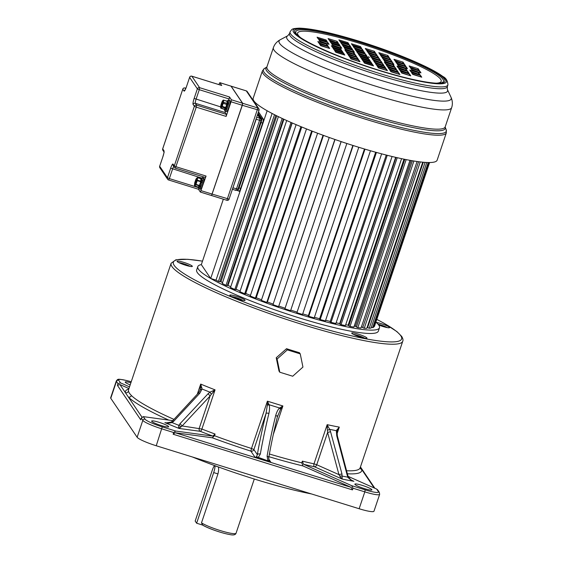 <?xml version="1.0" encoding="UTF-8"?>
<svg xmlns="http://www.w3.org/2000/svg" width="563" height="563" viewBox="0 0 563 563"><rect width="100%" height="100%" fill="white"/><g stroke="black" fill="none" stroke-linecap="round" stroke-linejoin="round"><path stroke-width="0.84" d="M353.543 334.436A6.756 0.908 -161.4 0 1 363.628 337.617A6.756 0.908 -161.4 0 1 364.683 338.187M364.901 336.66A8.058 1.084 18.6 0 0 356.682 333.662A8.058 1.084 18.6 0 0 351.713 333.043A8.058 1.084 18.6 0 0 353.796 334.563A8.058 1.084 18.6 0 0 362.016 337.561A8.058 1.084 18.6 0 0 366.985 338.18A8.058 1.084 18.6 0 0 364.901 336.66M197.789 266.63L196.656 270.008A95.844 12.872 18.6 0 0 197.324 272.583A95.844 12.872 18.6 0 0 291.317 315.393A95.844 12.872 18.6 0 0 378.336 331.15L379.476 327.772A95.844 12.872 -161.4 0 1 292.45 312.015A95.844 12.872 -161.4 0 1 198.458 269.213A95.844 12.872 -161.4 0 1 197.789 266.63A95.844 12.872 -161.4 0 1 201.329 264.617M183.299 264.469A8.058 1.084 18.6 0 0 192.342 266.376A8.058 1.084 18.6 0 0 186.114 263.153A8.058 1.084 18.6 0 0 177.071 261.239A8.058 1.084 18.6 0 0 183.299 264.469M244.152 300.529A8.058 1.084 18.6 0 0 245.074 300.339A8.058 1.084 18.6 0 0 239.493 297.348A8.058 1.084 18.6 0 0 230.731 295.012A8.058 1.084 18.6 0 0 229.803 295.202A8.058 1.084 18.6 0 0 235.383 298.193A8.058 1.084 18.6 0 0 244.152 300.529M378.653 324.978A8.058 1.084 18.6 0 0 385.24 327.152A8.058 1.084 18.6 0 0 389.596 327.61A8.058 1.084 18.6 0 0 378.681 322.93A8.058 1.084 18.6 0 0 376.147 322.381M202.504 261.119L187.803 259.304L175.881 259.782L171.11 263.287L128.498 389.892A122.206 16.411 18.6 0 0 128.441 391.179L129.349 393.192L131.362 395.493A2.393 2.287 -45.7 0 1 128.392 397.084L141.946 417.127M214.51 435.734L215.08 434.052L212.821 436.093L175.747 431.054L173.707 432.539L173.137 434.228L175.177 432.736L212.251 437.782A124.599 16.735 18.6 0 0 250.873 451.118L251.492 448.479A122.206 16.411 18.6 0 1 214.51 435.734L212.251 437.782M273.322 434.397L282.893 405.972L267.411 401.173L251.492 448.479L253.885 449.563A2.393 2.336 -34.1 0 1 250.873 451.118L255.152 457.445L256.51 456.713L257.326 454.651A2.393 1.422 9.9 0 1 260.324 454.074L258.255 457.494L255.152 457.445L270.937 462.343L269.191 460.654L268.706 457.86C270.916 445.15 273.822 431.448 277.411 416.747L280.571 409.28L282.893 405.972L279.6 407.992L280.571 409.28M129.518 386.865L120.461 382.84L118.716 380.257A1.795 1.752 145.9 0 0 116.457 381.418A17.974 2.414 -161.4 0 1 116.33 380.933L110.651 397.809A17.974 2.414 18.6 0 0 110.77 398.294L137.133 437.261A17.974 2.414 18.6 0 0 156.24 445.755L359.138 508.741L364.817 491.865L353.029 488.205L351.685 485.665L303.541 464.257L302.352 461.139L301.782 462.828L302.971 465.946L351.122 487.354L352.459 489.887L173.137 434.228M279.79 372.22L279.002 371.059L276.229 357.772L286.525 348.708A122.206 16.411 18.6 0 0 299.453 352.719L300.241 353.881L287.313 349.869L277.087 359.039L279.79 372.22L292.718 376.232L302.943 367.062L300.241 353.881M130.905 382.756A8.987 1.203 18.6 0 0 125.218 382.024A8.987 1.203 18.6 0 0 125.282 382.27A8.987 1.203 18.6 0 0 130.187 384.881M120.461 382.84L117.984 383.677L117.414 385.366L119.898 384.529L128.948 388.554M128.793 389.026A124.599 16.735 18.6 0 0 125.415 392.692L128.392 397.084A124.599 16.735 18.6 0 0 156.05 414.094A124.599 16.735 18.6 0 0 168.78 420.097M137.133 437.261L142.812 420.385L141.285 418.119L143.319 416.634L172.813 420.645M141.285 418.119L140.715 419.808L117.414 385.366M167.387 422.968L167.774 422.996M215.08 434.052A122.206 16.411 18.6 0 1 201.885 429.041L215.066 389.863A122.206 16.411 18.6 0 1 200.702 384.093L202.054 388.991L199.809 393.206L173.854 421.152L172.109 422.595L168.253 423.228L164.882 422.623A160.181 21.514 18.6 0 0 179.062 428.443L182.131 425.952L201.885 429.041A2.393 0.781 -68.7 0 1 200.28 431.328A2.393 1.942 97.7 0 1 199.239 428.281L210.112 395.965L208.092 393.72L209.964 392.172A123.607 16.601 -161.4 0 1 202.054 388.991L200.125 389.779L200.702 384.093L197.289 394.22M200.125 389.779L199.851 390.701M215.066 389.863L212.751 390.905L213.391 391.911L215.066 389.863M212.821 436.093A124.599 16.735 18.6 0 1 200.28 431.328L179.062 428.443L178.619 427.296L178.886 425.368L180.04 423.679L182.131 425.952L210.112 395.965L211.343 394.283L209.964 392.172L212.751 390.905M211.343 394.283L213.391 391.911M151.686 421.3A8.987 1.203 18.6 0 0 160.497 425.311A8.987 1.203 18.6 0 0 168.654 426.789A8.987 1.203 18.6 0 0 168.59 426.55A8.987 1.203 18.6 0 0 159.779 422.539A8.987 1.203 18.6 0 0 151.623 421.061A8.987 1.203 18.6 0 0 151.686 421.3M171.096 422.51L172.109 422.595A155.592 20.894 18.6 0 0 178.886 425.368L181.131 426.74M208.092 393.72L180.04 423.679M173.854 421.152L172.468 421.025L198.366 393.058L199.872 390.652M198.373 393.058L199.809 393.206M353.029 488.205L352.459 489.887M267.418 404.558L267.411 401.173L268.818 404.164L267.418 404.558L266.06 413.383L253.885 449.563L257.326 454.651A158.147 27.186 -72.8 0 1 266.06 413.383A2.393 0.795 -166.3 0 1 268.924 413.425A155.754 26.771 -72.8 0 0 260.324 454.074M268.818 404.164L269.079 404.727L279.6 407.992C278.073 409.329 276.764 411.842 275.687 415.529A2.393 0.795 -166.3 0 1 277.411 416.74M277.411 416.627L277.826 415.318M303.541 464.257A124.599 16.735 18.6 0 0 314.59 466.811A2.393 1.499 102.4 0 1 313.992 463.842L316.73 464.749A2.393 1.365 -66 0 1 314.59 466.811L342.142 479.064L340.742 477.797L338.94 474.63L341.966 473.947L342.163 478.057L340.742 477.797M337.005 433.925L339.299 427.113A122.206 16.411 18.6 0 1 327.173 424.664L328.194 426.747L327.187 427.233L327.173 424.664L313.992 463.842A122.206 16.411 18.6 0 1 302.352 461.139M327.187 427.233L327.61 432.433L316.73 464.749L338.94 474.63L327.61 432.433L330.572 431.744L329.672 429.33L327.462 430.329M337.04 429.379L337.533 430.463L339.299 427.113L336.343 430.681L336.934 432.243M328.194 426.747L329.672 429.33A123.607 16.601 -161.4 0 0 336.343 430.681L336.723 435.706L347.111 474.933L347.723 475.179L337.385 435.959L337.04 431.948L337.533 430.463M337.188 431.385L337.033 431.863M348.124 476.375L376.654 489.064L377.752 490.007M354.929 484.391A8.987 1.203 18.6 0 0 363.74 488.402A8.987 1.203 18.6 0 0 371.904 489.88A8.987 1.203 18.6 0 0 371.84 489.641A8.987 1.203 18.6 0 0 363.029 485.623A8.987 1.203 18.6 0 0 354.866 484.152A8.987 1.203 18.6 0 0 354.929 484.391M352.818 480.851L350.77 479.887L347.8 477.368M352.037 480.471L353.895 481.295A160.181 21.514 18.6 0 1 342.142 479.064L342.163 478.057M339.665 475.946L342.297 476.094A155.592 20.894 18.6 0 0 347.934 477.178L347.111 474.933M341.966 473.947L330.572 431.744M336.723 435.706L337.378 435.959M352.832 480.858L350.862 479.746L348.398 477.016L347.73 475.186M347.364 473.779A124.599 16.735 18.6 0 0 361.728 469.514L360.348 467.234M359.138 508.741A17.974 2.414 18.6 0 0 373.973 511.225L379.652 494.349A17.974 2.414 -161.4 0 1 364.817 491.865L365.169 489.852A16.172 2.175 -161.4 0 0 378.406 491.654L376.654 489.064M192.377 456.973A110.82 14.884 18.6 0 0 311.459 493.941M218.191 466.882L218.219 466.924C218.845 468.001 218.761 470.33 217.958 473.912L213.673 472.582L196.635 523.217L195.171 521.057L212.209 470.422A5.989 1.027 107.2 0 1 214.721 465.777A5.989 1.027 107.2 0 1 214.834 465.875A5.989 1.027 107.2 0 1 213.673 472.582M219.415 531.915A17.376 2.336 18.6 0 1 202.708 525.103L201.491 522.858L217.958 473.912M201.491 522.858A19.17 2.576 18.6 0 0 221.519 530.951A19.17 2.576 18.6 0 0 236.059 533.21C235.475 534.92 233.399 535.371 229.824 534.554C222.723 533.414 208.465 528.678 202.251 524.899L202.307 524.927M196.635 523.217L202.476 525.033M268.671 458.993L270.937 462.343L268.635 461.125L269.614 461.259L269.191 460.654L267.847 460.471L267.087 456.171A2.393 1.422 9.9 0 1 268.706 457.839M268.635 461.125L256.51 456.713M267.425 405.198L269.079 404.727C269.74 406.746 269.684 409.646 268.924 413.425M276.229 357.772L277.087 359.039M286.525 348.708L287.313 349.869M375.88 322.156A95.844 12.872 -161.4 0 1 378.808 325.196A95.844 12.872 -161.4 0 1 379.476 327.772M178.9 262.632A6.756 0.908 -161.4 0 1 185.509 264.385A6.756 0.908 -161.4 0 1 190.041 266.383M188.415 266.032L185.171 264.54L180.561 263.4M185.171 264.54L185.002 265.046M231.632 296.595A6.756 0.908 -161.4 0 1 237.354 298.031A6.756 0.908 -161.4 0 1 242.78 300.346M241.224 300.009L237.072 298.207L233.047 297.25M237.072 298.207L236.896 298.728M378.026 324.197A6.756 0.908 -161.4 0 1 378.829 324.394A6.756 0.908 -161.4 0 1 387.295 327.617M385.352 327.18L378.449 324.703M379.49 324.816L379.342 325.245M384.177 326.42L384.043 326.821M362.917 337.793L357.998 335.717L355.162 335.182M357.998 335.717L357.822 336.224M272.105 113.473L216.016 280.135L210.696 278.481L267.136 110.763M210.696 278.481L201.322 264.631L223.342 199.203M255.729 102.966L255.468 103.74M274.512 114.711L218.395 281.458L216.016 280.135M275.835 115.38L219.83 281.789L218.395 281.458M276.771 115.844L220.942 281.739L219.929 281.507M222.533 282.605A86.259 11.584 -161.4 0 1 220.942 281.739M278.389 116.64L222.244 283.478L226.002 285.35L282.169 118.448M283.358 119.004L227.29 285.61L226.002 285.35M283.914 119.265L228.001 285.406L227.396 285.286M230.76 286.75A86.259 11.584 -161.4 0 1 228.001 285.406M286.701 120.538L230.506 287.503L234.82 289.473L291.029 122.467M292.056 122.91L235.939 289.649L234.82 289.473M292.218 122.98L236.066 289.276M240.134 291.043A86.259 11.584 -161.4 0 1 236.242 289.305M296.124 124.662L239.901 291.711L244.694 293.752L300.923 126.661M301.761 127.006L245.616 293.837L244.694 293.752M250.458 295.413A86.259 11.584 -161.4 0 1 245.749 293.457M306.49 128.92L250.246 296.032L255.419 298.094L311.663 130.954M312.296 131.2L256.13 298.094L255.419 298.094M261.542 299.79A86.259 11.584 -161.4 0 1 256.249 297.736M317.595 133.22L261.345 300.382L266.785 302.415L323.049 135.247M323.458 135.394L267.277 302.331L266.785 302.415M273.154 304.09A86.259 11.584 -161.4 0 1 267.397 301.993M329.228 137.478L272.964 304.66L278.586 306.638L334.851 139.455M335.027 139.518L278.586 306.638M285.026 308.214A86.259 11.584 -161.4 0 1 278.952 306.138M341.101 141.587L284.892 308.798L341.157 141.609M346.843 143.495L290.578 310.677L284.892 308.798M296.785 312.043A86.259 11.584 -161.4 0 1 290.768 310.114M352.86 145.43L296.891 312.704L353.156 145.528M358.793 147.288L302.528 314.457L296.891 312.704M308.397 315.569A86.259 11.584 -161.4 0 1 302.725 313.88M364.451 148.998L308.278 315.92L308.735 316.315L364.986 149.16M370.461 150.757L314.217 317.898L308.735 316.315M319.622 318.728A86.259 11.584 -161.4 0 1 314.414 317.293M375.662 152.228L319.502 319.094L320.185 319.552L376.422 152.439M381.63 153.847L325.4 320.938L320.185 319.552M330.256 321.445A86.259 11.584 -161.4 0 1 325.618 320.291M386.253 155.05L330.122 321.839L331.016 322.353L387.238 155.304M392.073 156.5L335.872 323.514L331.016 322.353M395.641 157.344L339.7 323.584A86.259 11.584 -161.4 0 1 336.111 322.803M340.052 323.767L339.7 323.584M396.028 157.429L339.939 324.112L341.03 324.668L397.218 157.703M401.588 158.667L345.422 325.576L341.03 324.668M403.981 159.174L348.103 325.203A86.259 11.584 -161.4 0 1 345.689 324.774M348.856 325.555L348.103 325.203M404.79 159.336L348.757 325.857L350.017 326.441L406.162 159.611M409.984 160.342L353.867 327.089L350.017 326.441M411.124 160.546L355.344 326.28A86.259 11.584 -161.4 0 1 354.19 326.132M356.492 326.772L355.344 326.28M412.362 160.758L356.4 327.04L357.815 327.652L413.896 161.011M417.077 161.504L361.038 328.018L357.815 327.652M362.811 327.399L361.439 326.843M418.569 161.708L362.727 327.645L364.261 328.271L420.244 161.919M422.729 162.186L366.809 328.349L364.261 328.271M367.688 327.427L367.182 327.23M423.285 162.243L367.611 327.659L369.237 328.278L425.072 162.383M426.782 162.482L371.052 328.074L369.237 328.278M428.232 162.524L372.65 327.687L371.341 327.216M429.112 162.531L373.691 327.194L372.65 327.687M374.423 326.498L429.604 162.531L374.423 326.498L373.98 326.35M384.339 67.461A93.092 12.506 18.6 0 0 380.687 66.138M357.033 146.739A97.047 13.033 -161.4 0 1 253.195 98.251L262.386 70.938A97.047 13.033 18.6 0 0 366.224 119.426A97.047 13.033 18.6 0 0 446.339 132.847L437.148 160.159A97.047 13.033 -161.4 0 1 357.033 146.739M369.553 57.412L368.272 56.814L369.553 57.412M367.442 56.926L358.427 54.125L359.595 55.857L368.617 58.658L367.442 56.926L367.139 57.827L359.278 55.385M369.068 59.326L360.046 56.525L361.221 58.256L370.236 61.057L369.068 59.326L368.765 60.227L360.897 57.785M370.7 61.74L361.685 58.946L362.853 60.677L371.876 63.478L370.7 61.74L370.398 62.641L362.537 60.206M372.361 64.196L363.339 61.395L364.514 63.126L373.529 65.927L372.361 64.196L372.059 65.09L364.191 62.655M344.901 49.931L346.069 51.662L355.091 54.456L353.916 52.725L344.901 49.931M346.519 52.331L347.695 54.062L356.71 56.856L355.542 55.125L346.519 52.331M348.159 54.745L349.327 56.476L358.349 59.277L357.174 57.546L348.159 54.745M349.813 57.194L350.988 58.925L360.003 61.726L358.835 59.995L349.813 57.194M340.39 48.531L331.375 45.73L332.543 47.461L341.565 50.262L340.39 48.531L340.087 49.431L332.226 46.989M342.015 50.93L332.993 48.129L334.169 49.861L343.184 52.662L342.015 50.93L341.713 51.831L333.845 49.389M343.648 53.344L334.633 50.543L335.801 52.282L344.823 55.075L343.648 53.344L343.346 54.245L335.485 51.803M317.849 41.528L319.017 43.26L328.039 46.06L326.864 44.329L317.849 41.528M319.467 43.928L320.643 45.666L329.658 48.46L328.489 46.729L319.467 43.928M366.858 56.061L365.683 54.33L356.668 51.529L357.843 53.26L366.858 56.061M354.359 52.183L353.191 50.452L344.169 47.651L345.344 49.382L354.359 52.183M341.776 48.277L340.608 46.546L331.586 43.745L332.761 45.476L341.776 48.277M329.024 44.315L327.849 42.584L318.834 39.783L320.002 41.514L329.024 44.315M363.93 51.733L354.908 48.932L356.083 50.663L365.098 53.464L363.93 51.733L363.628 52.633L355.76 50.191M351.432 47.855L342.417 45.054L343.585 46.785L352.607 49.586L351.432 47.855L351.129 48.749L343.268 46.314M338.849 43.942L329.834 41.148L331.002 42.879L340.017 45.68L338.849 43.942L338.546 44.843L330.685 42.408M326.097 39.987L317.075 37.186L318.25 38.917L327.265 41.718L326.097 39.987L325.794 40.888L317.926 38.446M363.346 50.867L362.171 49.136L353.156 46.335L354.324 48.066L363.346 50.867M350.848 46.989L349.672 45.251L340.657 42.457L341.832 44.188L350.848 46.989M338.264 43.077L337.089 41.345L328.074 38.551L329.242 40.283L338.264 43.077M360.411 46.532L351.396 43.738L352.565 45.469L361.587 48.27L360.411 46.532L360.109 47.433L352.248 44.998M347.92 42.654L338.898 39.86L340.073 41.592L349.088 44.386L347.92 42.654L347.617 43.555L339.749 41.113M371.369 57.461L380.384 60.262L379.209 58.524L370.194 55.73L371.369 57.461M369.743 55.061L378.758 57.862L377.59 56.124L368.568 53.33L369.743 55.061M368.111 52.64L377.126 55.441L375.957 53.71L366.935 50.909L368.111 52.64M366.45 50.191L375.472 52.992L374.296 51.261L365.281 48.46L366.45 50.191M393.91 64.456L392.742 62.725L383.72 59.924L384.895 61.656L393.91 64.456M392.284 62.057L391.116 60.325L382.101 57.525L383.269 59.256L392.284 62.057M390.652 59.643L389.483 57.912L380.461 55.111L381.637 56.842L390.652 59.643M388.998 57.194L387.823 55.463L378.808 52.662L379.976 54.393L388.998 57.194M398.421 65.857L407.436 68.658L406.268 66.927L397.246 64.126L398.421 65.857M396.795 63.457L405.81 66.258L404.642 64.527L395.627 61.726L396.795 63.457M395.163 61.043L404.178 63.837L403.009 62.106L393.987 59.312L395.163 61.043M420.962 72.852L419.794 71.121L410.772 68.327L411.947 70.058L420.962 72.852M419.336 70.452L418.168 68.721L409.153 65.927L410.321 67.659L419.336 70.452M371.953 58.327L373.121 60.058L382.143 62.859L380.968 61.128L371.953 58.327M384.445 62.204L385.62 63.936L394.635 66.737L393.467 65.005L384.445 62.204M397.035 66.11L398.203 67.841L407.218 70.642L406.05 68.911L397.035 66.11M409.787 70.072L410.955 71.804L419.977 74.605L418.802 72.866L409.787 70.072M374.881 62.655L383.896 65.456L382.727 63.725L373.712 60.924L374.881 62.655M387.379 66.533L396.394 69.333L395.226 67.602L386.204 64.801L387.379 66.533M399.962 70.438L408.977 73.239L407.809 71.508L398.787 68.707L399.962 70.438M412.714 74.4L421.736 77.201L420.561 75.47L411.546 72.669L412.714 74.4M375.465 63.52L376.64 65.252L385.655 68.053L384.487 66.321L375.465 63.52M387.963 67.398L389.132 69.129L398.154 71.93L396.978 70.199L387.963 67.398M400.546 71.304L401.722 73.035L410.737 75.836L409.561 74.105L400.546 71.304M378.392 67.849L387.414 70.649L386.239 68.918L377.224 66.117L378.392 67.849M390.891 71.733L399.906 74.527L398.738 72.796L389.723 69.995L390.891 71.733M367.463 58.299L367.139 57.827M369.082 60.698L368.765 60.227M370.721 63.119L370.398 62.641M372.375 65.568L372.059 65.09M353.937 54.104L345.752 51.184M355.556 56.504L347.371 53.584M357.195 58.918L349.011 56.004M358.849 61.367L350.665 58.453M340.411 49.903L340.087 49.431M342.03 52.303L341.713 51.831M343.669 54.717L343.346 54.245M326.885 45.702L318.7 42.788M328.503 48.101L320.319 45.188M365.704 55.702L357.519 52.788M353.205 51.824L345.02 48.911M340.622 47.918L332.437 45.005M327.87 43.956L319.685 41.043M363.944 53.105L363.628 52.633M351.453 49.227L351.129 48.749M338.863 45.322L338.546 44.843M326.111 41.359L325.794 40.888M362.192 50.508L354.007 47.595M349.693 46.63L341.509 43.717M337.11 42.725L328.926 39.804M360.433 47.911L360.109 47.433M347.934 44.027L347.617 43.555M379.23 59.903L371.045 56.99M377.604 57.503L369.419 54.59M375.971 55.083L367.787 52.169M374.318 52.633L366.133 49.72M392.756 64.098L384.571 61.184M391.13 61.698L382.946 58.784M389.497 59.284L381.313 56.37M387.844 56.835L379.659 53.921M406.282 68.299L398.097 65.385M404.656 65.899L396.472 62.986M403.024 63.478L394.839 60.565M419.808 72.5L411.623 69.58M418.182 70.101L410.005 67.18M380.989 62.5L372.805 59.587M393.481 66.378L385.296 63.464M406.064 70.284L397.886 67.37M418.823 74.246L410.638 71.332M382.741 65.097L374.557 62.183M395.24 68.975L387.055 66.061M407.823 72.88L399.639 69.967M420.582 76.842L412.397 73.929M384.501 67.694L376.316 64.78M396.999 71.571L388.815 68.658M409.582 75.477L401.398 72.564M386.26 70.291L378.076 67.377M398.752 74.168L390.574 71.255M328.968 39.874A82.311 11.056 -161.4 0 1 329.777 40.072M414.889 69.073A82.311 11.056 18.6 0 0 411.961 67.792M396.535 61.466A82.311 11.056 18.6 0 0 395.064 60.895M353.916 52.725L353.613 53.626M355.542 55.125L355.239 56.026M357.174 57.546L356.872 58.446M358.835 59.995L358.525 60.895M326.864 44.329L326.561 45.23M328.489 46.729L328.187 47.63M365.683 54.33L365.38 55.23M353.191 50.452L352.888 51.353M340.608 46.546L340.305 47.447M327.849 42.584L327.546 43.485M362.171 49.136L361.868 50.037M349.672 45.251L349.37 46.152M337.089 41.345L336.787 42.246M379.209 58.524L378.906 59.425M377.59 56.124L377.287 57.025M375.957 53.71L375.648 54.611M374.296 51.261L373.994 52.162M392.742 62.725L392.432 63.626M391.116 60.325L390.813 61.226M389.483 57.912L389.181 58.812M387.823 55.463L387.52 56.363M406.268 66.927L405.965 67.827M404.642 64.527L404.34 65.428M403.009 62.106L402.707 63.007M419.794 71.121L419.491 72.022M418.168 68.721L417.866 69.622M380.968 61.128L380.665 62.029M393.467 65.005L393.164 65.906M406.05 68.911L405.747 69.812M418.802 72.866L418.499 73.767M382.727 63.725L382.425 64.625M395.226 67.602L394.916 68.503M407.809 71.508L407.506 72.409M420.561 75.47L420.258 76.364M384.487 66.321L384.184 67.222M396.978 70.199L396.676 71.1M409.561 74.105L409.259 75.006M386.239 68.918L385.936 69.819M398.738 72.796L398.435 73.697M224.602 109.56A4.976 0.852 -72.8 0 0 224.672 109.989L224.778 110.144A4.976 0.852 -72.8 0 0 225.883 108.828L226.178 108.202A4.976 0.852 -72.8 0 0 227.501 104.261L227.684 103.465A0.837 0.38 12.2 0 1 228.712 103.388A5.813 0.999 -72.8 0 0 228.972 100.313A5.813 0.999 -72.8 0 0 228.845 100.13A5.813 0.999 -72.8 0 0 228.796 100.108A5.813 0.999 -72.8 0 0 228.726 100.101M228.845 100.13A0.837 0.823 -56.9 0 0 227.797 100.686L227.684 103.465A4.976 0.852 -72.8 0 0 227.909 100.84A0.837 0.802 -19.7 0 1 228.972 100.313M224.672 109.729A0.598 0.464 -175.2 0 0 224.686 109.694L224.672 109.989A0.837 0.802 160.3 0 0 224.665 110.517L225.109 111.094A0.837 0.823 123.1 0 0 225.109 111.094A0.837 0.823 123.1 0 1 224.778 110.144L225.883 108.828A0.837 0.563 26.3 0 0 226.607 109.651A5.813 0.999 -72.8 0 0 226.945 108.912A0.837 0.45 23.6 0 1 226.178 108.202L227.501 104.261L228.494 104.31A5.813 0.999 -72.8 0 0 228.712 103.388M226.607 109.651A5.813 0.999 -72.8 0 1 225.355 111.207L225.109 111.094A0.837 0.823 123.1 0 0 225.313 111.185A5.813 0.999 -72.8 0 0 225.355 111.207L226.481 111.558A5.813 0.999 -72.8 0 0 228.916 107.061A5.813 0.999 -72.8 0 0 229.929 100.46L228.36 100.073L227.156 101.094M224.56 109.511L224.665 110.517A0.837 0.802 160.3 0 0 224.82 110.77M200.428 192.067L211.54 195.537L200.379 192.074L198.458 189.252L168.654 179.984M198.922 188.654L198.443 189.231M203.053 176.747A3.596 0.619 -72.8 0 0 202.645 177.753M198.479 189.259L168.569 179.956A1.795 1.752 -34.1 0 1 167.45 177.746L170.666 168.182A5.391 0.929 107.2 0 1 173.031 164.093L174.277 165.93L176.184 166.782L206.058 176.057L205.305 177.444L175.48 168.168M206.058 176.057L200.379 192.074M200.766 179.252L202.483 177.732L203.799 178.098A5.813 0.999 107.2 0 1 202.786 184.699A5.813 0.999 107.2 0 1 200.351 189.196L199.196 188.83A0.957 0.936 114.7 0 0 199.309 188.872L199.386 188.894A5.813 0.999 -72.8 0 0 200.407 187.683L201.118 186.135A5.813 0.999 -72.8 0 0 201.772 184.382A5.813 0.999 -72.8 0 0 202.342 182.511L202.793 180.582A5.813 0.999 -72.8 0 0 202.997 178.161L202.807 177.795A0.957 0.95 -61.7 0 0 201.631 178.351L201.561 178.415A0.957 0.943 -88.4 0 1 202.708 177.767M211.54 195.537L242.21 105.253L231.048 101.79L226.129 116.414L196.255 107.146L196.607 105.133L195.361 103.289A3.596 0.619 107.2 0 1 196.058 99.271L199.274 89.7L229.148 98.975L228.768 100.101M225.242 111.164A3.596 0.619 -72.8 0 0 225.228 112.565L226.474 114.402L226.129 116.414M173.031 164.093A1.795 1.752 145.9 0 0 173.235 165.621L174.481 167.464A1.795 1.752 145.9 0 1 174.277 165.93L194.348 106.294L193.102 104.458A5.391 0.929 107.2 0 1 194.144 98.419L197.367 88.855A1.795 1.752 -34.1 0 1 199.626 87.687L229.493 96.963L229.148 98.975M229.493 96.963L231.4 99.778L231.048 101.79M242.21 105.253L242.554 103.24L230.992 86.139L219.83 82.677L221.731 85.492L191.779 76.195M218.859 84.577L219.83 82.677M221.695 85.463L191.828 76.188A1.795 1.795 0 0 0 189.59 77.335L189.604 77.377A1.795 1.752 145.9 0 1 191.863 76.216L199.626 87.687L199.274 89.7L197.367 88.855L189.604 77.377L186.388 86.941A5.391 0.929 107.2 0 1 184.024 91.037L182.778 89.193L162.707 148.829L163.953 150.673A5.391 0.929 107.2 0 1 162.904 156.711L159.716 166.191M162.735 148.752L162.707 148.829A1.795 1.752 145.9 0 0 162.911 150.363L162.911 150.363A1.795 1.752 145.9 0 0 163.833 151.046M226.474 114.402L196.607 105.133A1.795 1.752 -34.1 0 0 194.348 106.294L196.255 107.146L175.396 168.147A1.795 1.752 145.9 0 1 174.481 167.464A1.795 1.795 0 0 0 175.431 168.175L205.305 177.444M186.388 86.941L189.632 77.3M184.953 88.004L185.002 88.004A1.795 1.795 0 0 0 182.764 89.144L182.778 89.193A1.795 1.752 -34.1 0 1 185.037 88.032L185.86 88.285L185.002 88.004L185.614 88.884M162.904 156.711L159.674 166.226A1.795 1.795 0 0 0 159.892 167.802A1.795 1.752 145.9 0 1 159.688 166.275L167.45 177.746L169.357 178.598L172.581 169.034A3.596 0.619 107.2 0 1 173.784 166.437M159.892 167.802L167.654 179.28A1.795 1.795 0 0 0 168.604 179.984L169.357 178.598L198.479 187.634M199.309 188.872L199.386 188.894A0.957 0.943 91.6 0 1 198.76 187.697A4.849 0.837 -72.8 0 0 199.612 186.684A0.957 0.704 28.2 0 0 200.407 187.683M198.542 187.373L198.76 187.697L200.21 185.396A4.849 0.837 -72.8 0 0 201.23 182.37L202.342 182.511M201.118 186.135A0.957 0.429 22.3 0 1 200.21 185.396L201.329 182.039L202.441 182.102M197.536 177.612L201.005 178.64L200.695 181.765L201.329 182.039L201.61 180.751A0.957 0.514 10.9 0 1 202.793 180.582M202.715 180.948A0.957 0.457 14.1 0 0 201.568 181.004A0.598 0.464 -175.2 0 1 200.829 181.223L197.331 180.139L197.536 177.697L201.026 178.781L201.772 178.562L201.61 180.751A4.849 0.837 -72.8 0 0 201.779 178.738A0.957 0.894 -10 0 1 202.997 178.161M201.026 178.689A0.598 0.549 40.1 0 0 201.631 178.351L201.772 178.562A0.957 0.908 -22.2 0 1 202.961 178.021M200.097 185.706L195.973 184.347L197.205 180.681L200.695 181.765L199.267 185.86A0.598 0.549 -139.9 0 1 199.71 186.529A0.957 0.662 24 0 0 200.541 187.409M200.09 185.706A0.957 0.486 25.5 0 0 200.97 186.487M195.192 184.72L195.966 183.059A3.695 0.633 107.2 0 1 195.192 184.72L194.791 185.199A3.695 0.633 107.2 0 1 194.509 184.784L194.742 186.001L195.769 184.777L199.267 185.86L198.232 187.085A0.598 0.549 -139.9 0 1 198.683 187.753A0.957 0.936 114.7 0 0 199.189 188.823L198.5 187.817A0.957 0.894 170 0 0 198.514 187.887M198.162 186.979L198.542 187.542A0.957 0.922 168.7 0 0 198.528 187.965M198.528 187.416A0.957 0.894 170 0 0 198.5 187.817L198.458 187.303M195.966 183.059L197.078 177.852L197.536 177.697L196.198 178.823M194.509 184.784L194.594 183.827A3.695 0.633 107.2 0 1 195.079 181.75L195.558 180.322A3.695 0.633 107.2 0 1 196.332 178.661L196.733 178.182A3.695 0.633 107.2 0 1 197.015 178.598M195.277 184.763L195.284 184.509A3.097 0.535 107.2 0 1 195.692 182.123L196.234 180.526A3.097 0.535 107.2 0 1 196.987 179.062L194.967 185.058M195.818 181.624L196.184 181.779L196.501 180.948M196.044 180.962L196.578 181.159M195.326 184.467L195.692 182.123L196.374 181.842M221.407 106.857A3.097 0.535 107.2 0 1 221.928 104.134L222.237 103.205A3.097 0.535 107.2 0 1 223.089 101.46M221.47 106.759L222.519 103.303M222.153 103.437L222.652 103.627M221.998 103.888L222.526 104.085M257.671 114.268L260.845 118.955A1.795 1.752 145.9 0 1 261.049 120.489L259.578 120.292L236.474 188.929L235.721 190.322L232.428 189.281M237.945 189.126L233.096 187.88L232.449 189.224M232.42 189.295L235.721 190.322A1.795 1.795 0 0 0 237.959 189.175L261.056 120.538A1.795 1.795 0 0 0 260.845 118.955A1.795 1.752 145.9 0 0 259.923 118.279L259.578 120.292L256.193 119.243L232.92 187.824M246.235 90.875L246.32 90.896A1.795 1.752 145.9 0 1 247.241 91.579L258.804 108.68A1.795 1.752 145.9 0 1 259.008 110.214L242.322 105.288L211.604 195.523M229.092 199.105L259.022 110.264A1.795 1.795 0 0 0 258.804 108.68A1.795 1.752 145.9 0 0 257.889 107.997L246.32 90.896L230.999 86.16M231.104 86.174L242.667 103.275L242.322 105.288M242.667 103.275L257.889 107.997L226.868 200.294A1.795 1.795 0 0 0 229.106 199.154L212.406 194.179M202.49 261.155A120.405 16.172 -161.4 0 0 174.136 265.293A120.405 16.172 18.6 0 0 174.213 265.412A120.405 16.172 -161.4 0 0 278.53 314.611A120.405 16.172 -161.4 0 0 397.084 341.53A120.405 16.172 -161.4 0 0 400.779 335.745A120.405 16.172 -161.4 0 0 376.809 319.404M171.11 263.287A122.206 16.411 18.6 0 0 171.954 266.573A122.206 16.411 18.6 0 0 291.796 321.156A122.206 16.411 18.6 0 0 402.749 341.241C403.298 340.172 402.953 338.56 401.7 336.421L396.929 331.607L384.036 323.246L376.823 319.369M173.967 419.4A122.206 16.411 -161.4 0 1 131.362 395.493M269.388 454.01A122.206 16.411 18.6 0 0 301.782 462.828M346.562 470.731A122.206 16.411 18.6 0 0 360.151 467.832L402.749 341.241M118.716 380.257A16.172 2.175 -161.4 0 1 126.865 380.616L131.249 381.721L126.738 380.56A1.795 0.894 104.2 0 1 126.865 380.616M119.898 384.529L125.415 392.692A2.393 2.365 168.9 0 0 128.441 391.186M201.835 387.407L200.456 387.914M143.319 416.634L145.071 419.224A16.172 2.175 -161.4 0 0 162.264 426.867L175.747 431.054M178.619 427.296L179.956 427.894M162.264 426.867L156.24 445.755M173.707 432.539L161.919 428.879A17.974 2.414 -161.4 0 1 142.812 420.385A1.795 1.752 -34.1 0 1 145.071 419.224M175.177 432.736L351.122 487.354M268.91 456.692A124.599 16.735 18.6 0 0 302.971 465.946M280.092 407.661L280.93 408.752M351.685 485.665L365.169 489.852M374.212 487.973L361.728 469.514A2.393 2.365 -11.1 0 1 360.151 467.825L360.13 467.726M378.406 491.654A1.795 1.752 -34.1 0 1 379.328 492.329L377.71 489.944M117.984 383.677L116.457 381.418L110.77 398.294M267.087 456.171A155.754 26.771 107.2 0 1 275.687 415.529M257.361 457.628L256.088 457.057M446.178 129.645L445.15 127.055A94.605 12.703 -161.4 0 1 367.125 115.422A94.605 12.703 -161.4 0 1 266.827 67.046L264.448 68.482A96.491 12.956 18.6 0 0 366.64 117.885A96.491 12.956 18.6 0 0 446.178 129.645L446.339 132.847M266.911 66.891L273.393 47.63A94.049 12.632 18.6 0 0 374.022 94.626A94.049 12.632 18.6 0 0 451.667 107.624L445.185 126.886A94.049 12.632 -161.4 0 1 367.54 113.881A94.049 12.632 -161.4 0 1 266.911 66.891L266.932 66.983M280.233 39.741A90.812 12.196 18.6 0 0 376.218 86.35A90.812 12.196 18.6 0 0 450.984 97.202L447.381 89.475A84.886 11.401 -161.4 0 1 377.491 79.327A84.886 11.401 -161.4 0 1 287.777 35.765L280.233 39.741C276.834 41.62 274.554 44.252 273.393 47.63M447.944 84.879C447.62 80.685 445.924 77.877 442.842 76.469C438.95 73.563 433.158 70.241 425.452 66.504C407.204 57.785 385.338 49.417 359.856 41.416C332.261 32.957 312.078 28.53 299.305 28.15C291.029 28.622 292.366 29.051 290.107 31.76A83.268 11.183 18.6 0 0 379.202 73.366A83.268 11.183 18.6 0 0 447.944 84.879L447.332 86.702A83.268 11.183 -161.4 0 1 378.589 75.189A83.268 11.183 -161.4 0 1 289.495 33.59L287.777 35.765M379.666 70.678A80.868 10.859 18.6 0 0 445.868 79.686A80.868 10.859 18.6 0 0 359.898 41.458A80.868 10.859 18.6 0 0 293.696 32.45A80.868 10.859 18.6 0 0 379.666 70.678M379.483 70.403A79.355 10.655 18.6 0 0 444.439 79.242A79.355 10.655 18.6 0 0 360.088 41.732A79.355 10.655 18.6 0 0 295.125 32.893A79.355 10.655 18.6 0 0 379.483 70.403M360.109 42.443A77.912 10.465 -161.4 0 1 441.659 82.754C436.768 84.83 409.498 79.911 379.434 70.368C340.326 58.573 299.551 39.973 296.398 33.871A77.912 10.465 -161.4 0 1 360.109 42.443M300.17 37.242A75.759 10.176 -161.4 0 1 360.144 43.506A75.759 10.176 -161.4 0 1 436.614 83.162M227.431 101.073L227.797 100.686A4.976 0.852 -72.8 0 0 227.206 101.101M227.902 101.101A0.598 0.464 4.8 0 1 227.142 101.361L227.579 100.988A0.598 0.549 -139.9 0 0 227.684 100.777M227.734 103.106A0.598 0.464 4.8 0 1 226.973 103.367L227.142 101.361L223.497 100.059M227.353 104.732L226.72 104.451L226.973 103.367L223.476 102.283L223.645 100.27L223.145 100.151L222.413 101.073M226.945 108.912A5.813 0.999 -72.8 0 0 227.79 106.71A5.813 0.999 -72.8 0 0 228.494 104.31M223.082 100.277L220.942 104.894L220.696 107.822L221.829 106.21L223.187 100.425M222.237 101.284L220.752 105.816M221.456 103.402A3.575 0.612 107.2 0 1 223.025 100.693A3.575 0.612 107.2 0 1 222.329 104.697A3.575 0.612 107.2 0 1 220.759 107.406A3.575 0.612 107.2 0 1 221.456 103.402M220.766 105.661L220.703 107.976M220.597 107.667L220.963 108.251L222.209 106.379L223.476 102.283L223.018 102.438M220.809 108.159L224.356 109.398L225.707 107.463L226.72 104.451L222.842 103.198M220.696 107.822L224.454 109.335A0.598 0.549 40.1 0 1 224.89 110.052M221.548 106.815L225.306 108.328A0.598 0.549 40.1 0 1 225.735 109.046M221.829 106.21L226.34 107.751M224.306 109.292L224.707 109.602M163.953 150.673A1.795 1.752 145.9 0 0 164.157 152.2L162.897 156.662M163.967 151.926L162.911 150.363A1.795 1.795 0 0 1 162.693 148.78L182.806 89.116M212.293 194.144L201.132 190.681M170.666 168.182L201.638 178.049M193.102 104.458A1.795 1.752 -34.1 0 1 195.361 103.289L225.228 112.565M194.144 98.419L220.647 106.9M185.086 90.066L186.409 86.864M184.024 91.037A1.795 1.752 -34.1 0 1 185.093 89.918M242.554 103.24L231.4 99.778M201.378 178.633L201.561 178.415A4.849 0.837 -72.8 0 0 201.195 178.668M196.825 180.512L197.205 180.681L197.331 180.139L196.874 180.294M195.509 184.347L195.769 184.777L195.973 184.347L195.586 184.171M194.664 185.966L198.162 187.064M196.431 180.913L196.93 179.555A3.695 0.633 107.2 0 1 196.445 181.631M195.079 181.75L194.594 183.827M194.481 185.572L194.791 185.199M196.332 178.661L195.558 180.322M196.973 178.45A3.455 0.591 -72.8 0 0 195.565 181.131A3.455 0.591 -72.8 0 0 194.939 185.051M197.05 177.809L201.54 178.52M195.938 179.196L194.707 182.848M195.931 181.293L196.304 181.448M196.304 180.491L196.586 181.124M196.262 182.215L195.699 182.285M195.875 182.546L196.234 182.299M196.48 180.744L196.719 181.202M221.583 103.458A3.455 0.591 107.2 0 1 223.032 100.784L222.329 104.69L220.977 107.385A3.455 0.591 107.2 0 1 221.583 103.458M221.02 107.364A3.455 0.591 107.2 0 1 221.695 103.493A3.455 0.591 107.2 0 1 223.054 100.826M222.413 102.98L222.455 103.416M222.575 103.219L222.99 102.184M222.047 104.795L222.209 104.148M221.885 104.556L222.399 104.472M258.494 111.819L263.533 119.518A3.237 0.556 107.2 0 1 262.907 123.135L240.654 188.359A3.596 0.619 107.2 0 1 239.148 191.146L237.565 190.653A3.596 0.619 -72.8 0 0 239.071 187.873L261.035 122.607A3.596 0.619 -72.8 0 0 261.732 118.582L258.051 113.142M240.943 188.415A3.237 0.556 107.2 0 1 239.528 190.857M260.655 122.438L262.914 123.149L263.308 119.074A3.596 0.619 107.2 0 1 262.611 123.1L240.654 188.359L239.071 187.873L238.691 187.697L260.655 122.438A3.237 0.556 -72.8 0 0 261.281 118.814L257.847 113.74M258.466 111.91L263.308 119.074L261.281 118.814M237.241 190.104L237.276 190.153A3.237 0.556 -72.8 0 0 238.691 187.697M257.523 114.725L259.923 118.279L256.665 117.266M256.58 117.512L256.017 119.187M211.653 195.572L226.868 200.294L211.695 195.572M172.461 421.025L171.187 422.081L166.247 422.876M379.652 494.349L379.328 492.329M374.867 488.269L360.447 466.945M126.738 380.56C117.266 378.695 118.153 378.829 116.33 380.933M254.293 479.029L236.059 533.21M217.656 466.692L214.721 465.777M262.386 70.938L264.448 68.482M290.107 31.76L289.495 33.59M447.332 86.702L447.381 89.475M451.667 107.624C452.786 104.232 452.553 100.756 450.984 97.202M227.093 101.08L223.145 100.151M230.957 86.111L219.795 82.648M198.556 187.458L194.692 186.029L194.699 182.855M197.015 178.457L196.987 179.069M262.914 123.149L240.95 188.408C239.908 190.927 239.31 191.842 239.148 191.146M247.241 91.579A1.795 1.795 0 0 0 246.284 90.868L231.069 86.146"/></g></svg>
